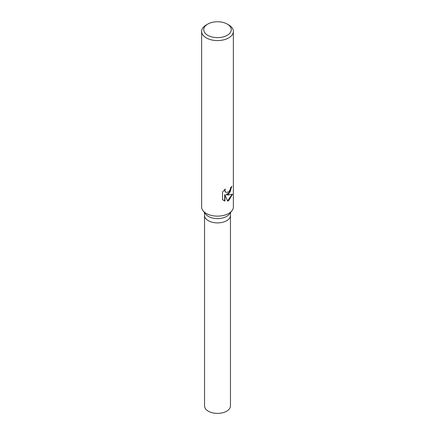 <?xml version="1.0" encoding="UTF-8"?>
<svg xmlns="http://www.w3.org/2000/svg" width="435" height="435" viewBox="0 0 435 435"><rect width="100%" height="100%" fill="white"/><g stroke="black" fill="none" stroke-linecap="round" stroke-linejoin="round"><path stroke-width="0.65" d="M227.228 24.077L228.723 24.942A15.867 9.162 180 0 1 233.367 31.418L233.367 206.973A15.867 9.162 180 0 1 231.985 210.714L229.332 214.14A12.958 7.482 180 0 1 226.662 216.38A12.958 7.482 180 0 1 205.668 214.14L203.014 210.714A15.867 9.162 180 0 1 201.633 206.973L201.633 31.418A15.867 9.162 180 0 1 206.277 24.942L207.778 24.077A13.751 7.939 180 0 1 207.778 24.077A13.751 7.939 180 0 1 227.228 24.077A13.751 7.939 180 0 1 227.222 35.306A13.751 7.939 180 0 1 207.778 35.306A13.751 7.939 180 0 1 207.772 24.077L206.277 24.942M226.662 220.697A12.958 7.482 180 0 0 230.458 215.407A12.958 7.482 180 0 1 226.662 220.697A12.958 7.482 180 0 1 212.541 222.318A12.958 7.482 180 0 1 204.542 215.407L204.542 212.682M231.985 210.714A15.867 9.162 180 0 1 228.723 213.449A15.867 9.162 180 0 1 203.014 210.714M222.546 191.971L225.325 189.029L224.96 190.535L225.227 191.639L225.95 192.395L228.723 191.955L230.392 189.181L230.626 187.577A15.867 9.162 0 0 0 231.904 186.272L228.723 194.015L226.369 194.831L228.723 194.934L232.546 194.217L228.723 200.627L227.581 201.09L224.966 194.842L224.966 201.057L222.546 199.638M233.367 31.418A15.867 9.162 180 0 1 228.723 37.894A15.867 9.162 180 0 1 211.426 39.884A15.867 9.162 180 0 1 201.633 31.418M222.541 199.638L222.541 191.971M231.594 186.642L230.077 192.009L226.086 194.668L226.369 194.831M225.814 192.308L224.933 191.471L224.792 189.502M223.557 200.432L224.672 200.888L224.672 194.673L224.966 194.842M227.5 200.872L232.154 194.412M224.672 200.888L224.966 201.057M230.458 215.477L230.458 405.909A12.958 7.482 180 0 1 226.662 411.2A12.958 7.482 180 0 1 212.541 412.826A12.958 7.482 180 0 1 204.542 405.909L204.542 215.477M225.955 192.395L225.667 192.232M230.458 215.407L230.458 212.682"/></g></svg>
